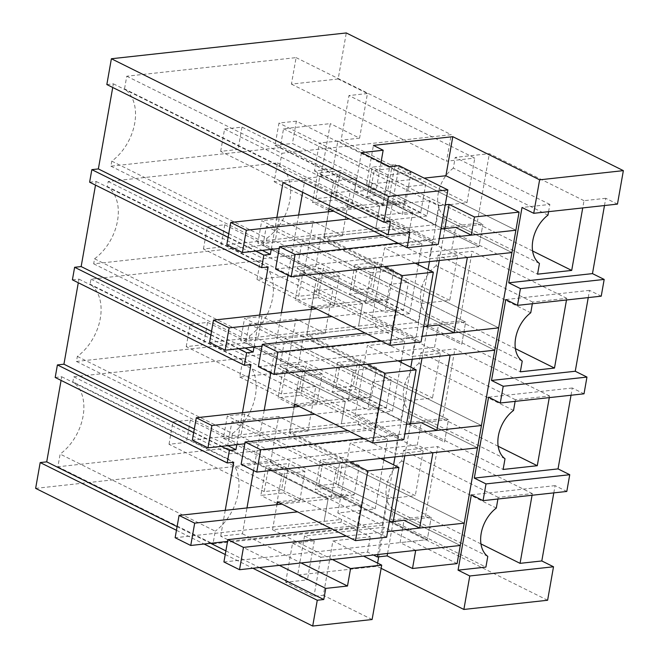 <?xml version="1.0" encoding="UTF-8"?>
<svg xmlns="http://www.w3.org/2000/svg" width="659" height="659" viewBox="0 0 659 659"><rect width="100%" height="100%" fill="white"/><g stroke="black" fill="none" stroke-linecap="round" stroke-linejoin="round"><path stroke-width="0.49" stroke-dasharray="3.29 2.47" d="M35.635 488.368L270.536 462.569L278.658 416.546L231.894 421.678L227.223 448.178L57.885 466.778L60.126 454.076A43.881 29.737 116.4 0 0 83.075 416.134A43.881 29.737 116.4 0 0 72.861 381.833L73.75 376.808L228.871 453.886L227.981 458.919L72.861 381.833M547.613 600.25L270.536 462.569M381.133 568.338L377.039 566.303L297.654 575.019L307.407 579.871L285.66 582.259L313.956 596.313L323.33 595.291L332.919 540.891L363.529 556.097M372.104 619.526L323.33 595.291M176.455 530.281L204.092 544.013M225.23 554.516L252.875 568.247M73.75 376.808L243.08 358.208L239.761 377.039L286.525 371.907L295.875 318.898L249.11 324.039L245.791 342.869L400.911 419.948L404.231 401.117L432.502 398.011L306.657 335.472L325.142 333.446L295.875 318.898M55.191 377.475L61.715 376.759L61.073 380.4M72.408 279.836L78.932 279.119L78.289 282.76M89.624 182.197L96.148 181.48L95.506 185.113M106.84 84.55L113.364 83.833L112.722 87.474M245.791 342.869L76.452 361.462L77.342 356.428A43.881 29.737 116.4 0 0 100.292 318.495A43.881 29.737 116.4 0 0 90.077 284.194L90.967 279.169L260.305 260.569L256.977 279.4L303.741 274.268L308.42 247.759L313.091 221.259L266.327 226.391L263.007 245.222L93.677 263.822L94.558 258.789A43.881 29.737 116.4 0 0 117.508 220.856A43.881 29.737 116.4 0 0 107.293 186.555L108.183 181.522L277.521 162.93L274.202 181.76L320.958 176.62L325.637 150.12L330.307 123.62L283.543 128.752L280.223 147.583L110.893 166.183L111.775 161.15A43.881 29.737 116.4 0 0 134.724 123.208A43.881 29.737 116.4 0 0 124.518 88.916L126.75 76.213L296.105 57.613L291.418 84.113L338.174 78.981L346.296 32.95M338.174 78.981L367.442 93.529L359.575 138.159L330.307 123.62M604.476 205.534L605.753 198.293L617.458 204.109M588.24 297.596L589.517 290.355L601.23 296.171M571.024 395.235L572.3 387.994L584.014 393.81M553.807 492.874L555.084 485.634L566.798 491.449M286.525 371.907L315.793 386.446L307.926 431.085L278.658 416.546M303.741 274.268L333.009 288.807L325.142 333.446M320.958 176.62L350.226 191.168L342.359 235.798L313.091 221.259M386.298 407.83L391.215 379.93L372.73 381.965L367.813 409.865L386.298 407.83L298.494 364.196L303.412 336.304L391.215 379.93M403.514 310.191L315.71 266.557L320.636 238.657L408.44 282.291L389.947 284.326L385.029 312.218L403.514 310.191L408.44 282.291M423.193 198.598L425.656 184.652L407.163 186.678L402.245 214.579L420.73 212.544L423.193 198.598M420.73 212.544L332.927 168.918L335.39 154.964L337.853 141.018L425.656 184.652M457.099 563.602L383.925 527.249L378.711 556.822M377.607 563.091L377.039 566.303M285.66 582.259L292.547 543.197L314.294 540.817L304.54 535.965L383.925 527.249M304.54 535.965L297.654 575.019M314.294 540.817L307.407 579.871M292.547 543.197L320.842 557.259L313.956 596.313M320.842 557.259L367.598 552.127L373.414 555.01M332.408 559.516L272.529 529.762L341.041 522.241L370.309 536.78L332.919 540.891M328.602 211.728L324.179 236.836L384.057 266.59M409.849 232.38L304.779 180.171L302.638 192.304M279.342 565.348L220.674 536.187L242.421 533.798L246.977 507.949M253.583 470.501L264.201 410.302M270.8 372.862L281.418 312.663M288.016 275.223L298.634 215.023M242.421 533.798L301.097 562.959M272.529 529.762L276.953 504.654M294.169 407.015L289.746 432.123L349.624 461.877M311.386 309.368L306.962 334.475L366.841 364.238M61.715 376.759L233.714 462.231M177.098 526.64L210.616 543.296M225.872 550.875L259.399 567.531M220.674 536.187L225.23 510.33M193.672 432.634L221.309 446.374M231.894 421.678L387.014 498.756L415.285 495.65L289.433 433.12L307.926 431.085M227.223 448.178L382.344 525.264L213.005 543.856L215.246 531.154L60.126 454.076M387.014 498.756L382.344 525.264M57.885 466.778L213.005 543.856M227.981 458.919A43.881 29.737 -63.6 0 1 238.187 493.22A43.881 29.737 -63.6 0 1 215.246 531.154M243.08 358.208L398.201 435.294L228.871 453.886M239.761 377.039L394.881 454.125L423.16 451.02L415.285 495.65M398.201 435.294L394.881 454.125M315.793 386.446L297.308 388.481L423.16 451.02M555.084 485.634L471.35 494.835M532.06 495.263L532.357 493.599L498.204 497.356L497.907 499.02M480.955 543.914L425.426 516.326L391.273 520.075L485.905 567.094M297.308 388.481L289.433 433.12M298.494 364.196L280.009 366.231L284.927 338.331L372.73 381.965M303.412 336.304L284.927 338.331M280.009 366.231L367.813 409.865M336.008 483.706L460.295 545.471L240.79 436.398L244.72 414.074L464.233 523.155L339.937 461.391L322.539 463.302L318.602 485.617L336.008 483.706L339.937 461.391M367.598 552.127L370.309 536.78M377.788 554.532L393.604 464.842M395.005 456.893L410.821 367.203M412.221 359.254L428.037 269.564M429.437 261.607L439.339 205.46L445.229 204.817M337.219 174.437L333.281 196.753L315.883 198.664L319.813 176.348L337.219 174.437L397.113 204.208L397.608 201.415L426.875 215.963L429.586 200.616L439.339 205.46M333.281 196.753L393.184 226.523L375.778 228.434L379.716 206.119L375.778 228.434L226.795 244.794M324.179 236.836L392.69 229.316L393.184 226.523M392.69 229.316L421.958 243.855L384.568 247.965L372.269 317.704L421.052 341.947M320.002 272.076L316.065 294.4L298.667 296.311L302.596 273.987L320.002 272.076L379.897 301.847L380.391 299.054L409.659 313.602L418.284 264.712M418.622 262.801L421.958 243.855M316.065 294.4L375.968 324.162L358.562 326.073L362.499 303.758L358.562 326.073L209.578 342.441M306.962 334.475L375.473 326.955L375.968 324.162M375.473 326.955L404.741 341.494L367.351 345.604L355.053 415.351L392.443 411.241L401.067 362.351M401.405 360.44L404.741 341.494M302.786 369.724L298.848 392.039L281.442 393.95L285.38 371.635L302.786 369.724L362.681 399.486L363.175 396.702L392.443 411.241M298.848 392.039L358.751 421.809L341.346 423.721L345.283 401.397L341.346 423.721L192.362 440.08M289.746 432.123L358.257 424.594L358.751 421.809M358.257 424.594L387.525 439.141L350.135 443.243L337.836 512.99L375.226 508.88L383.843 459.998M384.181 458.079L387.525 439.141M285.561 467.363L281.632 489.678L264.226 491.589L268.164 469.274L285.561 467.363L345.464 497.133L345.959 494.341L375.226 508.88M281.632 489.678L341.535 519.449L324.129 521.36L328.067 499.044L324.129 521.36L175.137 537.719M341.041 522.241L341.535 519.449M345.464 497.133L328.067 499.044L268.164 469.274M277.447 501.861L345.959 494.341M283.024 182.559L304.779 180.171M276.879 217.412L271.244 249.382M259.662 315.051L254.028 347.029M242.446 412.691L236.812 444.668M386.619 537.225L337.836 512.99M299.763 500.865L304.944 471.482L282.036 473.994L276.854 503.377L299.763 500.865L283.757 492.907L288.939 463.532L266.038 466.045L260.857 495.428L283.757 492.907M354.138 494.893L331.23 497.405L336.411 468.022L359.32 465.509L354.138 494.893L338.133 486.935L315.233 489.456L320.414 460.073L343.314 457.56L338.133 486.935M487.792 556.385L393.159 509.358L391.273 520.075M498.204 497.356L403.572 450.328L401.685 461.045L496.318 508.064M401.685 461.045A29.63 20.083 116.4 0 0 393.159 509.358M532.357 493.599L437.716 446.58L403.572 450.328M425.426 516.326L437.716 446.58M467.363 257.447L451.753 249.687L455.682 227.371L482.874 224.381L374.188 170.376L370.259 192.7L387.657 190.789L391.594 168.465L374.188 170.376M387.574 553.461L393.217 521.483M404.791 455.814L410.433 423.844M422.007 358.175L427.65 326.197M439.224 260.536L444.866 228.558M415.705 550.372L400.095 542.612L404.033 520.297L431.225 517.307L322.539 463.302M432.922 452.725L417.312 444.973L421.249 422.65L448.441 419.668L339.756 365.663L335.818 387.978L353.224 386.067L357.162 363.752L339.756 365.663M450.138 355.086L434.536 347.326L438.466 325.011L465.658 322.029L356.972 268.024L353.043 290.339L370.44 288.428L374.378 266.112L356.972 268.024M223.92 561.962L427.287 539.63L318.602 485.617M244.72 414.074L227.322 415.986L223.385 438.309L427.287 539.63L431.225 517.307L427.287 539.63L400.095 542.612M264.226 491.589L169.009 444.273L186.415 442.362L357.137 527.2L227.536 541.434M380.745 458.458L350.135 443.243M276.854 503.377L260.857 495.428M282.036 473.994L266.038 466.045M304.944 471.482L288.939 463.532M359.32 465.509L343.314 457.56M336.411 468.022L320.414 460.073M331.23 497.405L315.233 489.456M228.747 233.714L262.266 250.371M228.105 237.355L255.741 251.087M113.364 83.833L390.433 221.515M283.543 128.752L438.663 205.83L466.943 202.733L474.809 158.094L348.957 95.555L341.09 140.194L466.943 202.733M359.575 138.159L341.09 140.194M280.223 147.583L435.344 224.661L438.663 205.83M110.893 166.183L266.014 243.262L435.344 224.661M111.775 161.15L266.895 238.228L266.014 243.262M266.895 238.228A43.881 29.737 -63.6 0 0 289.845 200.295A43.881 29.737 -63.6 0 0 279.638 165.994L124.518 88.916M126.75 76.213L281.871 153.292L451.226 134.691L446.538 161.2L474.809 158.094M279.638 165.994L281.871 153.292M296.105 57.613L451.226 134.691M291.418 84.113L446.538 161.2M367.442 93.529L348.957 95.555M415.186 263.172L384.568 247.965M397.113 204.208L379.716 206.119L319.813 176.348M329.096 208.936L397.608 201.415M426.875 215.963L389.485 220.065L438.268 244.308M399.082 165.664L389.485 220.065M548.576 211.671L549.853 204.43L522.019 207.486M605.753 198.293L584.006 200.682L582.729 207.923M337.853 141.018L319.36 143.052L407.163 186.678M332.927 168.918L314.442 170.945L319.36 143.052M351.412 207.939L328.503 210.452L333.685 181.068L356.593 178.556L351.412 207.939L335.415 199.982L312.506 202.502L317.687 173.119L340.588 170.607L335.415 199.982M410.969 172.584L388.06 175.096L382.879 204.479L405.787 201.967L410.969 172.584L394.963 164.635L389.79 194.018L366.882 196.53L372.063 167.147L394.963 164.635M361.412 152.633L354.526 191.695L382.821 205.748L429.586 200.616M382.821 205.748L389.708 166.694M354.526 191.695L376.281 189.306L381.026 162.378M376.281 189.306L366.519 184.454L373.406 145.4M366.519 184.454L424.157 178.128M409.659 313.602L372.269 317.704M315.883 198.664L220.658 151.356L238.064 149.445L408.794 234.283L279.194 248.509M549.853 204.43L455.221 157.402L453.334 168.119L547.967 215.139M584.006 200.682L489.373 153.654L455.221 157.402M532.604 250.997L477.075 223.401L489.373 153.654M477.075 223.401L442.922 227.149L537.555 274.169M539.449 263.46L444.817 216.432L442.922 227.149M453.334 168.119A29.63 20.083 116.4 0 0 444.817 216.432M314.442 170.945L402.245 214.579M333.685 181.068L317.687 173.119M356.593 178.556L340.588 170.607M328.503 210.452L312.506 202.502M388.06 175.096L372.063 167.147M382.879 204.479L366.882 196.53M405.787 201.967L389.79 194.018M387.657 190.789L511.944 252.545L292.439 143.473L296.377 121.149L515.882 230.23L391.594 168.465M275.569 269.037L478.936 246.705L370.259 192.7M296.377 121.149L278.971 123.06L275.034 145.384L478.936 246.705L482.874 224.381L478.936 246.705L451.753 249.687M194.314 428.993L227.833 445.657M78.932 279.119L250.931 364.584M210.888 334.994L238.525 348.726M249.11 324.039L404.231 401.117M76.452 361.462L231.573 438.548L400.911 419.948M77.342 356.428L232.462 433.515L231.573 438.548M232.462 433.515A43.881 29.737 -63.6 0 0 255.404 395.573A43.881 29.737 -63.6 0 0 245.197 361.28L90.077 284.194M90.967 279.169L246.087 356.247L415.417 337.647L412.097 356.478L440.377 353.372L432.502 398.011M245.197 361.28L246.087 356.247M260.305 260.569L415.417 337.647M256.977 279.4L412.097 356.478M333.009 288.807L314.524 290.841L440.377 353.372M362.681 399.486L345.283 401.397L285.38 371.635M294.664 404.222L363.175 396.702M403.835 439.586L355.053 415.351M572.3 387.994L488.566 397.188M549.276 397.624L549.573 395.96L515.42 399.708L515.132 401.372M314.524 290.841L306.657 335.472M315.71 266.557L297.225 268.592L302.143 240.692L389.947 284.326M320.636 238.657L302.143 240.692M297.225 268.592L385.029 312.218M316.979 403.217L322.16 373.842L299.252 376.355L294.071 405.738L316.979 403.217L300.974 395.268L306.155 365.885L283.255 368.406L278.073 397.781L300.974 395.268M376.536 367.87L371.355 397.245L355.349 389.296L360.531 359.913L376.536 367.87L353.628 370.383L348.446 399.766L371.355 397.245M281.442 393.95L186.225 346.634L203.631 344.723L374.361 429.561L244.761 443.795M397.97 360.819L367.351 345.604M353.224 386.067L477.511 447.832L258.007 338.751L261.936 316.435L481.449 425.516L357.162 363.752M241.136 464.315L417.312 444.973M335.818 387.978L444.504 441.983L448.441 419.668L244.538 318.346L240.601 340.662L258.007 338.751M515.42 399.708L420.788 352.689L418.902 363.397L513.534 410.425M549.573 395.96L454.941 348.932L420.788 352.689M498.171 446.275L442.642 418.679L454.941 348.932M442.642 418.679L408.489 422.427L503.122 469.455M505.016 458.746L410.376 411.718L408.489 422.427M418.902 363.397A29.63 20.083 116.4 0 0 410.376 411.718M294.071 405.738L278.073 397.781M299.252 376.355L283.255 368.406M322.16 373.842L306.155 365.885M353.628 370.383L337.63 362.434L360.531 359.913M337.63 362.434L332.449 391.817L355.349 389.296M348.446 399.766L332.449 391.817M211.531 331.353L245.049 348.01M96.148 181.48L268.147 266.944M266.327 226.391L421.447 303.478L449.726 300.372L323.874 237.833L342.359 235.798M263.007 245.222L418.127 322.309L421.447 303.478M93.677 263.822L248.789 340.901L418.127 322.309M94.558 258.789L249.679 335.876L248.789 340.901M249.679 335.876A43.881 29.737 -63.6 0 0 272.628 297.934A43.881 29.737 -63.6 0 0 262.414 263.633L107.293 186.555M108.183 181.522L263.303 258.608L432.642 240.008L429.314 258.839L457.593 255.733L449.726 300.372M262.414 263.633L263.303 258.608M277.521 162.93L432.642 240.008M274.202 181.76L429.314 258.839M350.226 191.168L331.741 193.194L457.593 255.733M379.897 301.847L362.499 303.758L302.596 273.987M311.88 306.583L380.391 299.054M589.517 290.355L505.782 299.548M566.493 299.985L566.789 298.321L532.637 302.069L532.348 303.733M331.741 193.194L323.874 237.833M334.195 305.578L339.377 276.195L316.468 278.716L311.287 308.091L334.195 305.578L318.19 297.629L323.371 268.246L300.471 270.758L295.29 300.142L318.19 297.629M393.752 270.223L388.571 299.606L372.566 291.657L377.747 262.274L393.752 270.223L370.844 272.744L365.663 302.119L388.571 299.606M298.667 296.311L203.442 248.995L220.847 247.084L391.578 331.922L261.977 346.156M370.44 288.428L494.728 350.193L275.223 241.112L279.152 218.796L498.665 327.869L374.378 266.112M258.353 366.676L434.536 347.326M353.043 290.339L461.72 344.344L465.658 322.029L261.755 220.707L257.817 243.023L275.223 241.112M532.637 302.069L438.004 255.041L436.118 265.758L530.75 312.786M566.789 298.321L472.157 251.293L438.004 255.041M515.387 348.636L459.858 321.04L472.157 251.293M459.858 321.04L425.706 324.788L520.338 371.816M522.233 361.099L427.6 314.079L425.706 324.788M436.118 265.758A29.63 20.083 116.4 0 0 427.6 314.079M311.287 308.091L295.29 300.142M316.468 278.716L300.471 270.758M339.377 276.195L323.371 268.246M370.844 272.744L354.847 264.794L377.747 262.274M354.847 264.794L349.665 294.169L372.566 291.657M365.663 302.119L349.665 294.169M169.009 444.273L172.946 421.958L190.344 420.047L361.074 504.885L357.137 527.2M190.344 420.047L186.415 442.362M361.074 504.885L297.563 511.862M172.946 421.958L328.067 499.044L281.953 504.102M186.225 346.634L190.163 324.319L207.56 322.408L378.291 407.246L374.361 429.561M207.56 322.408L203.631 344.723M378.291 407.246L314.78 414.223M190.163 324.319L345.283 401.397L299.17 406.463M203.442 248.995L207.379 226.68L224.777 224.768L395.507 309.606L391.578 331.922M224.777 224.768L220.847 247.084M395.507 309.606L331.996 316.575M207.379 226.68L362.499 303.758L316.386 308.824M220.658 151.356L224.595 129.032L242.001 127.121L412.723 211.959L408.794 234.283M242.001 127.121L238.064 149.445M412.723 211.959L349.212 218.936M224.595 129.032L379.716 206.119L333.602 211.177M346.346 536.096L387.616 531.566M223.385 438.309L240.79 436.398M404.033 520.297L431.225 517.307L227.322 415.986M389.321 521.912L330.736 528.345M363.562 438.457L404.832 433.927M421.249 422.65L448.441 419.668L444.504 441.983L240.601 340.662M261.936 316.435L244.538 318.346M406.537 424.272L347.952 430.706M380.778 340.818L422.048 336.288M438.466 325.011L465.658 322.029L461.72 344.344L257.817 243.023M279.152 218.796L261.755 220.707M423.753 326.625L365.168 333.059M397.995 243.179L439.265 238.64M275.034 145.384L292.439 143.473M455.682 227.371L482.874 224.381L278.971 123.06M440.97 228.986L382.385 235.42"/><path stroke-width="0.99" d="M176.455 530.281L40.191 462.56L35.635 488.368L312.704 626.05L372.104 619.526L381.701 565.125L363.529 556.097M463.87 609.451L547.613 600.25L553.511 566.773L469.776 575.974L463.87 609.451L381.133 568.338M312.704 626.05L317.259 600.242L323.783 599.525L325.744 588.396L347.491 586.016L350.572 568.544L381.701 565.125M204.092 544.013L225.23 554.516M252.875 568.247L317.259 600.242M40.191 462.56L46.715 461.852L177.098 526.64M61.073 380.4L46.715 461.852M221.309 446.374L229.398 450.394L227.19 462.947L55.191 377.475L57.407 364.921L63.931 364.205L194.314 428.993M78.289 282.76L63.931 364.205M238.525 348.726L246.614 352.746L244.407 365.3L72.408 279.836L74.624 267.282L81.148 266.565L211.531 331.353M95.506 185.113L81.148 266.565M255.741 251.087L263.839 255.107L261.623 267.661L89.624 182.197L91.84 169.643L98.364 168.926L228.747 233.714M112.722 87.474L98.364 168.926M276.879 217.412L283.024 182.559L388.102 234.769L390.433 221.515L383.909 222.231L106.84 84.55L111.387 58.75L346.296 32.95L623.365 170.632L617.458 204.109L533.724 213.302L539.622 179.825L452.799 136.677L445.912 175.739L519.078 212.099L515.882 230.23L471.292 235.123L455.682 227.371L440.97 228.986M604.476 205.534L592.474 273.617L604.179 279.432L520.437 288.626L517.488 305.364L505.782 299.548L491.515 380.449L503.221 386.265L500.272 403.003L488.566 397.188L474.299 478.096L486.004 483.912L483.055 500.651L471.35 494.835L458.063 570.159L469.776 575.974M517.488 305.364L601.23 296.171L604.179 279.432M588.24 297.596L575.258 371.256L586.963 377.072L503.221 386.265M500.272 403.003L584.014 393.81L586.963 377.072M571.024 395.235L558.041 468.895L569.747 474.711L486.004 483.912M483.055 500.651L566.798 491.449L569.747 474.711M553.807 492.874L541.805 560.957L553.511 566.773M533.724 213.302L522.019 207.486L508.732 282.81L520.437 288.626M422.048 336.288L498.665 327.869L511.944 252.545L467.363 257.447L454.076 332.77L438.466 325.011L423.753 326.625M404.832 433.927L481.449 425.516L494.728 350.193L450.138 355.086L436.859 430.409L421.249 422.65L406.537 424.272M387.616 531.566L464.233 523.155L477.511 447.832L432.922 452.725L419.643 528.048L404.033 520.297L389.321 521.912M457.099 563.602L460.295 545.471L415.705 550.372L412.509 568.503L457.099 563.602M378.711 556.822L377.607 563.091M332.408 559.516L350.572 568.544M384.057 266.59L402.221 275.619L389.93 345.365L421.052 341.947L433.35 272.2L415.186 263.172M328.602 211.728L329.096 208.936L407.147 247.726L438.268 244.308L447.865 189.907L399.082 165.664L389.708 166.694L361.412 152.633L383.167 150.244L373.406 145.4L452.799 136.677M388.102 234.769L409.849 232.38L407.147 247.726M246.977 507.949L253.583 470.501M264.201 410.302L270.8 372.862M281.418 312.663L288.016 275.223M298.634 215.023L302.638 192.304M301.097 562.959L347.491 586.016M276.953 504.654L277.447 501.861L355.489 540.644L386.619 537.225L398.917 467.486L380.745 458.458M349.624 461.877L367.788 470.905L355.489 540.644M294.169 407.015L294.664 404.222L372.706 443.005L403.835 439.586L416.134 369.847L397.97 360.819M366.841 364.238L385.004 373.258L372.706 443.005M311.386 309.368L311.88 306.583L389.93 345.365M325.744 588.396L279.342 565.348M210.616 543.296L225.872 550.875M259.399 567.531L323.783 599.525M225.23 510.33L233.714 462.231L227.19 462.947M57.407 364.921L193.672 432.634M458.063 570.159L485.905 567.094L487.792 556.385A29.63 20.083 -63.6 0 1 496.318 508.064L497.907 499.02M541.805 560.957L520.058 563.346L532.06 495.263M520.058 563.346L480.955 543.914M373.414 555.01L377.36 556.97L387.146 555.899L412.509 568.503M464.233 523.155L460.295 545.471L464.233 523.155L419.643 528.048M377.36 556.97L377.788 554.532M393.604 464.842L395.005 456.893M410.821 367.203L412.221 359.254M428.037 269.564L429.437 261.607M418.284 264.712L418.622 262.801M401.067 362.351L401.405 360.44M383.843 459.998L384.181 458.079M271.244 249.382L270.363 254.39L263.839 255.107M261.623 267.661L268.147 266.944L259.662 315.051M254.028 347.029L253.147 352.03L246.614 352.746M244.407 365.3L250.931 364.584L242.446 412.691M236.812 444.668L235.93 449.677L229.398 450.394M367.788 470.905L398.917 467.486M471.292 235.123L474.488 216.992L519.078 212.099M444.866 228.558L449.125 204.389L474.488 216.992M387.146 555.899L387.574 553.461M393.217 521.483L404.791 455.814M410.433 423.844L422.007 358.175M427.65 326.197L439.224 260.536M445.229 204.817L449.125 204.389M262.266 250.371L270.363 254.39M91.84 169.643L228.105 237.355M383.909 222.231L388.464 196.431L447.865 189.907M539.622 179.825L623.365 170.632M388.464 196.431L111.387 58.75M402.221 275.619L433.35 272.2M582.729 207.923L571.707 270.421L537.555 274.169L539.449 263.46A29.63 20.083 -63.6 0 1 547.967 215.139L548.576 211.671M592.474 273.617L508.732 282.81M381.026 162.378L383.167 150.244M424.157 178.128L445.912 175.739M571.707 270.421L532.604 250.997M498.665 327.869L494.728 350.193L498.665 327.869L454.076 332.77M227.833 445.657L235.93 449.677M74.624 267.282L210.888 334.994M385.004 373.258L416.134 369.847M558.041 468.895L474.299 478.096M515.132 401.372L513.534 410.425A29.63 20.083 -63.6 0 0 505.016 458.746L503.122 469.455L537.274 465.707L549.276 397.624M481.449 425.516L477.511 447.832L481.449 425.516L436.859 430.409M537.274 465.707L498.171 446.275M245.049 348.01L253.147 352.03M575.258 371.256L491.515 380.449M532.348 303.733L530.75 312.786A29.63 20.083 -63.6 0 0 522.233 361.099L520.338 371.816L554.491 368.068L566.493 299.985M554.491 368.068L515.387 348.636M297.563 511.862L194.685 523.155L190.748 545.479L227.536 541.434M281.953 504.102L179.075 515.404L175.137 537.719L190.748 545.479M179.075 515.404L194.685 523.155M314.78 414.223L211.901 425.516L207.964 447.832L244.761 443.795M299.17 406.463L196.291 417.765L192.362 440.08L207.964 447.832M196.291 417.765L211.901 425.516M331.996 316.575L229.118 327.877L225.189 350.193L261.977 346.156M316.386 308.824L213.508 320.117L209.578 342.441L225.189 350.193M213.508 320.117L229.118 327.877M349.212 218.936L246.334 230.238L242.405 252.554L279.194 248.509M333.602 211.177L230.724 222.478L226.795 244.794L242.405 252.554M230.724 222.478L246.334 230.238M330.736 528.345L227.857 539.639L223.92 561.962L239.53 569.714L243.468 547.398L346.346 536.096M239.53 569.714L460.295 545.471M227.857 539.639L243.468 547.398M347.952 430.706L245.074 442L241.136 464.315L256.746 472.075L260.684 449.759L363.562 438.457M256.746 472.075L477.511 447.832M245.074 442L260.684 449.759M365.168 333.059L262.29 344.36L258.353 366.676L273.963 374.436L277.9 352.112L380.778 340.818M273.963 374.436L494.728 350.193M262.29 344.36L277.9 352.112M515.882 230.23L511.944 252.545L515.882 230.23L439.265 238.64M382.385 235.42L279.507 246.713L275.569 269.037L291.179 276.788L295.117 254.473L397.995 243.179M291.179 276.788L511.944 252.545M279.507 246.713L295.117 254.473"/></g></svg>
